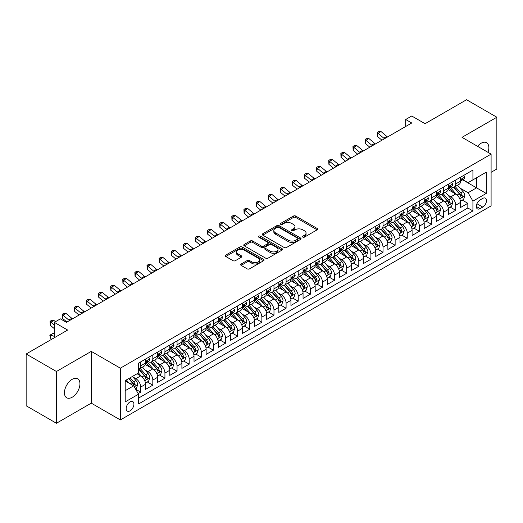 <?xml version="1.0" encoding="UTF-8"?>
<svg xmlns="http://www.w3.org/2000/svg" width="523" height="523" viewBox="0 0 523 523"><rect width="100%" height="100%" fill="white"/><g stroke="black" fill="none" stroke-linecap="round" stroke-linejoin="round"><path stroke-width="0.78" d="M302.85 237.109A1.177 0.68 0 0 0 304.517 237.109L317.147 229.813A1.68 0.974 0 0 0 317.644 229.126A1.68 0.974 0 0 0 317.147 228.44L295.743 216.077A1.68 0.974 0 0 0 293.364 216.077L280.727 223.373A1.177 0.68 0 0 0 280.387 223.857A1.177 0.68 0 0 0 280.727 224.334A1.177 0.68 0 0 0 282.394 224.334L284.028 223.393A5.38 3.105 0 0 1 291.638 223.393L293.423 224.419A5.38 3.105 0 0 1 294.998 226.622A5.38 3.105 0 0 1 293.423 228.819L291.788 229.76A1.177 0.68 0 0 0 291.442 230.244A1.177 0.68 0 0 0 291.788 230.721A1.177 0.68 0 0 0 293.455 230.721L295.09 229.78A5.38 3.105 0 0 1 302.699 229.78L304.484 230.806A5.38 3.105 0 0 1 306.06 233.003A5.38 3.105 0 0 1 304.484 235.2L302.85 236.148A1.177 0.68 0 0 0 302.503 236.625A1.177 0.68 0 0 0 302.85 237.109L302.85 236.148M72.187 397.238A10.963 6.328 120 0 0 79.352 387.576A10.963 6.328 120 0 0 77.672 378.789A10.963 6.328 120 0 0 72.187 379.332A10.963 6.328 120 0 0 65.029 388.994A10.963 6.328 120 0 0 66.709 397.781A10.963 6.328 120 0 0 72.187 397.238M487.992 152.33A10.963 6.328 120 0 0 486.58 142.707A10.963 6.328 120 0 0 481.101 143.25A10.963 6.328 120 0 0 477.545 146.303M130.044 410.843A5.485 3.164 120 0 0 133.627 406.011A5.485 3.164 120 0 0 132.783 401.618A5.485 3.164 120 0 0 130.044 401.893A5.485 3.164 120 0 0 126.461 406.724A5.485 3.164 120 0 0 127.305 411.117A5.485 3.164 120 0 0 130.044 410.843M241.155 264.004A1.68 0.974 0 0 0 240.665 264.69A1.68 0.974 0 0 0 241.155 265.377L247.163 268.848A1.68 0.974 0 0 0 249.543 268.848L263.572 260.742A1.68 0.974 0 0 0 264.069 260.055A1.68 0.974 0 0 0 263.572 259.369L242.169 247.013A1.68 0.974 0 0 0 239.789 247.013L225.753 255.113A1.68 0.974 0 0 0 225.263 255.799A1.68 0.974 0 0 0 225.753 256.486L233.01 260.676A1.68 0.974 0 0 0 235.389 260.676L241.397 257.205A1.68 0.974 0 0 0 241.888 256.518A1.68 0.974 0 0 0 241.397 255.832L237.795 253.76A4.498 2.595 0 0 1 236.481 251.923A4.498 2.595 0 0 1 239.259 249.523A4.498 2.595 0 0 1 244.163 250.086L258.251 258.218A4.498 2.595 0 0 1 259.571 260.055A4.498 2.595 0 0 1 256.793 262.454A4.498 2.595 0 0 1 251.89 261.892L249.543 260.539A1.68 0.974 0 0 0 247.163 260.539L241.155 264.004L241.155 265.377L247.163 261.938L247.163 260.539M491.097 172.315L496.85 168.994L496.85 117.23L466.562 99.743L425.062 123.696L411.738 116.001L405.678 119.499L411.738 122.997L66.434 322.358L60.38 318.86L54.32 322.358L54.32 337.747M56.438 371.493L56.438 423.257L91.27 403.148L91.27 351.384L56.438 371.493L26.15 354.006L67.644 330.052L54.32 322.358M91.27 351.384L120.349 368.172L491.097 154.128L491.097 205.892L120.349 419.936L120.349 368.172M496.85 117.23L462.018 137.34L491.097 154.128M284.146 247.49A1.68 0.974 0 0 0 286.526 247.49L300.562 239.39A1.68 0.974 0 0 0 301.052 238.704A1.68 0.974 0 0 0 300.562 238.017L279.151 225.661A1.68 0.974 0 0 0 276.772 225.661L262.742 233.761A1.68 0.974 0 0 0 262.252 234.448A1.68 0.974 0 0 0 262.742 235.134L284.146 247.49M259.107 237.364A1.177 0.68 0 0 1 260.304 237.527L260.304 236.128L282.067 248.693A1.68 0.974 0 0 1 282.557 249.379A1.68 0.974 0 0 1 282.067 250.066L268.031 258.166A1.68 0.974 0 0 1 265.658 258.166L244.248 245.81L244.248 244.437A1.68 0.974 0 0 0 243.757 245.124A1.68 0.974 0 0 0 244.248 245.81M244.248 244.437L250.256 240.972A1.68 0.974 0 0 1 252.635 240.972L261.317 245.98A1.68 0.974 0 0 0 263.69 245.98L267.678 243.679A1.68 0.974 0 0 0 268.168 242.992A1.68 0.974 0 0 0 267.678 242.306L258.637 237.089A1.177 0.68 0 0 1 258.297 236.612A1.177 0.68 0 0 1 259.022 235.984A1.177 0.68 0 0 1 260.304 236.128M56.438 423.257L26.15 405.77L26.15 354.006M138.19 393.616L140.707 392.165L135.679 389.262M132.816 376.913L135.856 378.665A6.851 3.955 60 0 1 140.707 387.059L145.551 384.261L145.551 389.367L152.821 385.17L147.309 381.986M144.93 369.918L147.976 371.67A6.851 3.955 60 0 1 152.821 380.064L157.665 377.266L157.665 382.372L164.935 378.175L159.423 374.991M157.05 362.923L160.09 364.675A6.851 3.955 60 0 1 164.935 373.069L169.785 370.271L169.785 375.377L177.055 371.18L171.537 368.002M169.164 355.928L172.204 357.68A6.851 3.955 60 0 1 177.055 366.074L181.899 363.276L181.899 368.382L189.169 364.185L183.658 361.007M181.278 348.933L184.325 350.685A6.851 3.955 60 0 1 189.169 359.079L194.013 356.281L194.013 361.386L201.283 357.189L195.772 354.012M193.399 341.937L196.439 343.689A6.851 3.955 60 0 1 201.283 352.084L206.134 349.286L206.134 354.391L213.397 350.194L207.886 347.017M205.513 334.942L208.553 336.694A6.851 3.955 60 0 1 213.397 345.088L218.248 342.29L218.248 347.396L225.518 343.199L220.006 340.022M217.627 327.947L220.667 329.699A6.851 3.955 60 0 1 225.518 338.093L230.362 335.295L230.362 340.401L237.632 336.204L232.12 333.027M229.741 320.952L232.787 322.704A6.851 3.955 60 0 1 237.632 331.098L242.476 328.3L242.476 333.406L249.746 329.209L244.234 326.032M241.861 313.957L244.901 315.709A6.851 3.955 60 0 1 249.746 324.103L254.596 321.305L254.596 326.411L261.866 322.214L256.348 319.037M253.975 306.962L257.015 308.714A6.851 3.955 60 0 1 261.866 317.108L266.71 314.31L266.71 319.416L273.98 315.225L268.469 312.041M266.089 299.967L269.136 301.719A6.851 3.955 60 0 1 273.98 310.113L278.824 307.315L278.824 312.427L286.094 308.23L280.583 305.046M278.21 292.972L281.25 294.724A6.851 3.955 60 0 1 286.094 303.118L290.938 300.32L290.938 305.432L298.208 301.235L292.697 298.051M290.324 285.976L293.364 287.728A6.851 3.955 60 0 1 298.208 296.123L303.059 293.325L303.059 298.437L310.329 294.24L304.811 291.056M302.438 278.981L305.478 280.733A6.851 3.955 60 0 1 310.329 289.127L315.173 286.329L315.173 291.442L322.443 287.245L316.931 284.061M314.552 271.986L317.598 273.738A6.851 3.955 60 0 1 322.443 282.132L327.287 279.334L327.287 284.447L334.557 280.25L329.045 277.066M326.672 264.991L329.712 266.743A6.851 3.955 60 0 1 334.557 275.137L339.407 272.339L339.407 277.452L346.677 273.254L341.159 270.071M338.786 257.996L341.826 259.754A6.851 3.955 60 0 1 346.677 268.149L351.521 265.351L351.521 270.456L358.791 266.259L353.28 263.076M350.9 251.001L353.947 252.759A6.851 3.955 60 0 1 358.791 261.154L363.635 258.355L363.635 263.461L370.905 259.264L365.394 256.08M363.021 244.006L366.061 245.764A6.851 3.955 60 0 1 370.905 254.158L375.749 251.36L375.749 256.466L383.019 252.269L377.508 249.085M375.135 237.011L378.175 238.769A6.851 3.955 60 0 1 383.019 247.163L387.87 244.365L387.87 249.471L395.14 245.274L389.622 242.09M387.249 230.015L390.289 231.774A6.851 3.955 60 0 1 395.14 240.168L399.984 237.37L399.984 242.476L407.254 238.279L401.742 235.095M399.363 223.02L402.409 224.779A6.851 3.955 60 0 1 407.254 233.173L412.098 230.375L412.098 235.481L419.368 231.284L413.856 228.1M411.483 216.025L414.523 217.784A6.851 3.955 60 0 1 419.368 226.178L424.218 223.38L424.218 228.486L431.488 224.289L425.97 221.105M423.597 209.03L426.637 210.789A6.851 3.955 60 0 1 431.488 219.183L436.332 216.385L436.332 221.491L443.602 217.293L438.091 214.11M435.711 202.035L438.758 203.793A6.851 3.955 60 0 1 443.602 212.188L448.446 209.39L448.446 214.495L455.716 210.298L455.716 205.193A6.851 3.955 -120 0 0 450.872 196.798L447.825 195.04M450.205 207.115L455.716 210.298M145.551 384.261A6.851 3.955 -120 0 0 140.707 375.867L137.072 373.768M157.665 377.266A6.851 3.955 -120 0 0 152.821 368.872L145.329 364.551M169.785 370.271A6.851 3.955 -120 0 0 164.935 361.877L157.443 357.555M181.899 363.276A6.851 3.955 -120 0 0 177.055 354.882L169.563 350.56M194.013 356.281A6.851 3.955 -120 0 0 189.169 347.887L181.677 343.565M206.134 349.286A6.851 3.955 -120 0 0 201.283 340.891L193.791 336.57M218.248 342.29A6.851 3.955 -120 0 0 213.397 333.896L205.905 329.575M230.362 335.295A6.851 3.955 -120 0 0 225.518 326.901L218.026 322.58M242.476 328.3A6.851 3.955 -120 0 0 237.632 319.906L230.14 315.585M254.596 321.305A6.851 3.955 -120 0 0 249.746 312.911L242.254 308.59M266.71 314.31A6.851 3.955 -120 0 0 261.866 305.916L254.368 301.594M278.824 307.315A6.851 3.955 -120 0 0 273.98 298.921L266.488 294.599M290.938 300.32A6.851 3.955 -120 0 0 286.094 291.926L278.602 287.604M303.059 293.325A6.851 3.955 -120 0 0 298.208 284.93L290.716 280.609M315.173 286.329A6.851 3.955 -120 0 0 310.329 277.935L302.837 273.614M327.287 279.334A6.851 3.955 -120 0 0 322.443 270.94L314.951 266.619M339.407 272.339A6.851 3.955 -120 0 0 334.557 263.952L327.065 259.624M351.521 265.351A6.851 3.955 -120 0 0 346.677 256.956L339.179 252.629M363.635 258.355A6.851 3.955 -120 0 0 358.791 249.961L351.299 245.633M375.749 251.36A6.851 3.955 -120 0 0 370.905 242.966L363.413 238.638M387.87 244.365A6.851 3.955 -120 0 0 383.019 235.971L375.527 231.643M399.984 237.37A6.851 3.955 -120 0 0 395.14 228.976L387.648 224.648M412.098 230.375A6.851 3.955 -120 0 0 407.254 221.981L399.762 217.653M424.218 223.38A6.851 3.955 -120 0 0 419.368 214.986L411.876 210.658M436.332 216.385A6.851 3.955 -120 0 0 431.488 207.991L423.99 203.663M448.446 209.39A6.851 3.955 -120 0 0 443.602 200.995L436.11 196.668M482.736 198.407L480.068 199.943A5.308 3.066 120 0 0 476.597 204.624A5.308 3.066 120 0 0 477.414 208.88A5.308 3.066 120 0 0 480.068 208.618L482.736 207.082A5.308 3.066 120 0 0 486.207 202.401A5.308 3.066 120 0 0 485.39 198.145A5.308 3.066 120 0 0 482.736 198.407M125.2 390.701L133.679 385.804L138.523 394.198L138.523 403.991L472.923 210.926L472.923 201.133L468.072 192.739L459.946 188.045M138.523 394.198L125.2 401.893L125.2 380.626L138.523 372.932L138.523 363.139L472.923 170.073L472.923 179.866L486.246 172.172L486.246 193.438L472.923 201.133M147.911 361.563L147.976 361.596A6.851 3.955 60 0 0 151.402 361.936L156.246 359.138A6.851 3.955 -120 0 0 157.665 356L157.665 352.084M160.025 354.568L160.09 354.601A6.851 3.955 60 0 0 163.516 354.94L168.367 352.142A6.851 3.955 -120 0 0 169.785 349.004L169.785 345.088M172.145 347.573L172.204 347.605A6.851 3.955 60 0 0 175.63 347.945L180.481 345.147A6.851 3.955 -120 0 0 181.899 342.009L181.899 338.093M184.259 340.578L184.325 340.61A6.851 3.955 60 0 0 187.75 340.95L192.595 338.152A6.851 3.955 -120 0 0 194.013 335.014L194.013 331.098M196.373 333.582L196.439 333.622A6.851 3.955 60 0 0 199.864 333.955L204.709 331.157A6.851 3.955 -120 0 0 206.134 328.026L206.134 324.103M208.487 326.587L208.553 326.627A6.851 3.955 60 0 0 211.978 326.96L216.829 324.162A6.851 3.955 -120 0 0 218.248 321.03L218.248 317.108M220.608 319.592L220.667 319.631A6.851 3.955 60 0 0 224.099 319.965L228.943 317.167A6.851 3.955 -120 0 0 230.362 314.035L230.362 310.113M232.722 312.597L232.787 312.636A6.851 3.955 60 0 0 236.213 312.97L241.057 310.172A6.851 3.955 -120 0 0 242.476 307.04L242.476 303.118M244.836 305.602L244.901 305.641A6.851 3.955 60 0 0 248.327 305.981L253.178 303.183A6.851 3.955 -120 0 0 254.596 300.045L254.596 296.123M256.956 298.607L257.015 298.646A6.851 3.955 60 0 0 260.441 298.986L265.292 296.188A6.851 3.955 -120 0 0 266.71 293.05L266.71 289.127M269.07 291.612L269.136 291.651A6.851 3.955 60 0 0 272.561 291.991L277.406 289.193A6.851 3.955 -120 0 0 278.824 286.055L278.824 282.132M281.184 284.617L281.25 284.656A6.851 3.955 60 0 0 284.675 284.996L289.52 282.198A6.851 3.955 -120 0 0 290.938 279.06L290.938 275.137M293.298 277.621L293.364 277.661A6.851 3.955 60 0 0 296.789 278.001L301.64 275.203A6.851 3.955 -120 0 0 303.059 272.065L303.059 268.142M305.419 270.626L305.478 270.666A6.851 3.955 60 0 0 308.91 271.006L313.754 268.207A6.851 3.955 -120 0 0 315.173 265.069L315.173 261.147M317.533 263.631L317.598 263.67A6.851 3.955 60 0 0 321.024 264.01L325.868 261.212A6.851 3.955 -120 0 0 327.287 258.074L327.287 254.152M329.647 256.636L329.712 256.675A6.851 3.955 60 0 0 333.138 257.015L337.982 254.217A6.851 3.955 -120 0 0 339.407 251.079L339.407 247.157M341.767 249.641L341.826 249.68A6.851 3.955 60 0 0 345.252 250.02L350.103 247.222A6.851 3.955 -120 0 0 351.521 244.084L351.521 240.168M353.881 242.646L353.947 242.685A6.851 3.955 60 0 0 357.372 243.025L362.217 240.227A6.851 3.955 -120 0 0 363.635 237.089L363.635 233.173M365.995 235.651L366.061 235.69A6.851 3.955 60 0 0 369.486 236.03L374.331 233.232A6.851 3.955 -120 0 0 375.749 230.094L375.749 226.178M378.109 228.656L378.175 228.695A6.851 3.955 60 0 0 381.6 229.035L386.451 226.237A6.851 3.955 -120 0 0 387.87 223.099L387.87 219.183M390.23 221.66L390.289 221.7A6.851 3.955 60 0 0 393.721 222.04L398.565 219.242A6.851 3.955 -120 0 0 399.984 216.104L399.984 212.188M402.344 214.665L402.409 214.705A6.851 3.955 60 0 0 405.835 215.045L410.679 212.246A6.851 3.955 -120 0 0 412.098 209.108L412.098 205.193M414.458 207.67L414.523 207.709A6.851 3.955 60 0 0 417.949 208.049L422.793 205.251A6.851 3.955 -120 0 0 424.218 202.113L424.218 198.197M426.578 200.675L426.637 200.714A6.851 3.955 60 0 0 430.063 201.054L434.914 198.256A6.851 3.955 -120 0 0 436.332 195.118L436.332 191.202M438.692 193.68L438.758 193.719A6.851 3.955 60 0 0 442.183 194.059L447.028 191.261A6.851 3.955 -120 0 0 448.446 188.123L448.446 184.207M138.523 398.114L467.83 207.991L467.83 203.303L460.56 207.5L460.56 202.394A6.851 3.955 -120 0 0 455.716 194L448.224 189.672M450.806 186.685L450.872 186.724A6.851 3.955 -120 0 0 454.297 187.064A6.851 3.955 -120 0 0 455.716 183.926L455.716 180.01M454.297 187.064L459.142 184.266A6.851 3.955 -120 0 0 460.56 181.128L460.56 177.212M140.707 361.877L140.707 365.793A6.851 3.955 60 0 1 139.288 368.931A6.851 3.955 60 0 1 138.523 369.212M139.288 368.931L144.132 366.133A6.851 3.955 -120 0 0 145.551 362.995L145.551 359.079M152.821 354.882L152.821 358.798A6.851 3.955 60 0 1 151.402 361.936M164.935 347.887L164.935 351.802A6.851 3.955 60 0 1 163.516 354.94M177.055 340.891L177.055 344.807A6.851 3.955 60 0 1 175.63 347.945M189.169 333.896L189.169 337.812A6.851 3.955 60 0 1 187.75 340.95M201.283 326.901L201.283 330.824A6.851 3.955 60 0 1 199.864 333.955M213.397 319.906L213.397 323.829A6.851 3.955 60 0 1 211.978 326.96M225.518 312.911L225.518 316.833A6.851 3.955 60 0 1 224.099 319.965M237.632 305.916L237.632 309.838A6.851 3.955 60 0 1 236.213 312.97M249.746 298.921L249.746 302.843A6.851 3.955 60 0 1 248.327 305.981M261.866 291.926L261.866 295.848A6.851 3.955 60 0 1 260.441 298.986M273.98 284.93L273.98 288.853A6.851 3.955 60 0 1 272.561 291.991M286.094 277.935L286.094 281.858A6.851 3.955 60 0 1 284.675 284.996M298.208 270.94L298.208 274.863A6.851 3.955 60 0 1 296.789 278.001M310.329 263.945L310.329 267.868A6.851 3.955 60 0 1 308.91 271.006M322.443 256.95L322.443 260.872A6.851 3.955 60 0 1 321.024 264.01M334.557 249.955L334.557 253.877A6.851 3.955 60 0 1 333.138 257.015M346.677 242.966L346.677 246.882A6.851 3.955 60 0 1 345.252 250.02M358.791 235.971L358.791 239.887A6.851 3.955 60 0 1 357.372 243.025M370.905 228.976L370.905 232.892A6.851 3.955 60 0 1 369.486 236.03M383.019 221.981L383.019 225.897A6.851 3.955 60 0 1 381.6 229.035M395.14 214.986L395.14 218.902A6.851 3.955 60 0 1 393.721 222.04M407.254 207.991L407.254 211.907A6.851 3.955 60 0 1 405.835 215.045M419.368 200.995L419.368 204.911A6.851 3.955 60 0 1 417.949 208.049M431.488 194L431.488 197.916A6.851 3.955 60 0 1 430.063 201.054M443.602 187.005L443.602 190.921A6.851 3.955 60 0 1 442.183 194.059M443.602 212.188L443.602 217.293M431.488 219.183L431.488 224.289M419.368 226.178L419.368 231.284M407.254 233.173L407.254 238.279M395.14 240.168L395.14 245.274M383.019 247.163L383.019 252.269M370.905 254.158L370.905 259.264M358.791 261.154L358.791 266.259M346.677 268.149L346.677 273.254M334.557 275.137L334.557 280.25M322.443 282.132L322.443 287.245M310.329 289.127L310.329 294.24M298.208 296.123L298.208 301.235M286.094 303.118L286.094 308.23M273.98 310.113L273.98 315.225M261.866 317.108L261.866 322.214M249.746 324.103L249.746 329.209M237.632 331.098L237.632 336.204M225.518 338.093L225.518 343.199M213.397 345.088L213.397 350.194M201.283 352.084L201.283 357.189M189.169 359.079L189.169 364.185M177.055 366.074L177.055 371.18M164.935 373.069L164.935 378.175M152.821 380.064L152.821 385.17M140.707 387.059L140.707 392.165M133.679 385.804L125.2 380.907M468.072 192.739L476.558 187.842L476.558 177.768L486.246 172.172M462.678 179.834L486.246 193.438M462.92 179.69L468.072 182.664L472.923 179.866M91.27 403.148L120.349 419.936M405.678 119.499L405.678 126.494M462.319 200.119L467.83 203.303M467.83 207.991L472.923 210.926M303.32 237.272L304.484 236.599A5.38 3.105 0 0 0 306.06 234.402L306.06 233.003M294.998 226.622L294.998 228.021A5.38 3.105 0 0 1 293.423 230.218L292.259 230.885M317.147 228.44L317.147 229.813L295.743 217.476A1.68 0.974 0 0 0 293.364 217.476L281.197 224.504M300.535 239.403L279.151 227.06A1.68 0.974 0 0 0 276.772 227.06L262.762 235.147M297.587 239.188A1.177 0.68 0 0 0 297.933 238.704A1.177 0.68 0 0 0 297.587 238.22L278.798 227.374A1.177 0.68 0 0 0 277.131 227.374L275.405 228.368A5.38 3.105 0 0 0 273.83 230.565A5.38 3.105 0 0 0 275.405 232.768L288.251 240.181A5.38 3.105 0 0 0 295.861 240.181L297.587 239.188L297.587 240.587A1.177 0.68 0 0 0 297.933 240.103L297.933 238.704M273.83 230.565L273.83 231.964A5.38 3.105 0 0 0 275.405 234.167L275.405 232.768M297.587 240.587L295.861 241.58A5.38 3.105 0 0 1 288.251 241.58L275.405 234.167M244.274 245.823L250.256 242.371L250.256 240.972M268.168 242.992L268.168 244.391A1.68 0.974 0 0 1 267.678 245.078L263.69 247.379A1.68 0.974 0 0 1 261.317 247.379L252.635 242.371A1.68 0.974 0 0 0 250.256 242.371M260.304 237.527L282.047 250.079M270.326 251.184A4.498 2.595 0 0 0 275.229 251.746A4.498 2.595 0 0 0 278.001 249.347A4.498 2.595 0 0 0 276.687 247.51L271.718 244.64A1.68 0.974 0 0 0 269.345 244.64L265.357 246.941A1.68 0.974 0 0 0 264.867 247.627A1.68 0.974 0 0 0 265.357 248.314L270.326 251.184L270.326 252.583A4.498 2.595 0 0 0 275.229 253.145A4.498 2.595 0 0 0 278.001 250.746L278.001 249.347M264.867 247.627L264.867 249.026A1.68 0.974 0 0 0 265.357 249.713L265.357 248.314M270.326 252.583L265.357 249.713M259.571 260.055L259.571 261.454A4.498 2.595 0 0 1 256.793 263.854A4.498 2.595 0 0 1 251.89 263.291L249.543 261.938A1.68 0.974 0 0 0 247.163 261.938M236.481 251.923L236.481 253.322A4.498 2.595 0 0 0 237.795 255.159L237.795 253.76M241.371 257.218L237.795 255.159M263.572 259.369L263.572 260.742L242.169 248.412A1.68 0.974 0 0 0 239.789 248.412L225.779 256.499M460.462 201.192L463.594 199.387L464.803 195.89A4.544 2.622 -120 0 0 463.038 191.621L457.501 185.214M456.389 194.438L450.061 187.116M452.787 192.307L449.12 188.058A10.878 6.283 -120 0 0 448.78 187.679M453.683 187.306L459.279 193.791A4.544 2.622 60 0 1 460.9 196.923C461.58 197.831 462.064 197.55 462.352 196.079A4.544 2.622 -120 0 0 460.73 192.954L455.2 186.541M454.01 187.201L460.024 194.17A2.314 1.334 60 0 1 460.606 195.072L462.352 196.079M460.9 196.923L461.227 197.459M463.777 175.355L464.803 177.14A4.544 2.622 60 0 1 463.862 179.147L461.561 180.481A4.544 2.622 -120 0 0 462.352 179.435L462.254 179.029M460.717 180.69L460.73 180.69A4.544 2.622 -120 0 0 461.561 180.481M461.763 179.095L462.352 179.435C462.064 178.748 461.58 179.029 460.9 180.272A4.544 2.622 60 0 1 460.56 180.919M384.51 138.719A8.564 4.949 60 0 1 383.797 138.17L378.024 133.319L377.351 136.34L381.94 140.197M387.536 136.967A8.564 4.949 60 0 1 386.824 136.425L381.051 131.567L378.024 133.319L377.194 132.411L378.404 131.711L381.051 131.567M377.351 136.34L377.194 132.411M448.348 208.187L451.473 206.382L452.689 202.885A4.544 2.622 -120 0 0 450.918 198.616L445.38 192.209M444.275 201.433L437.947 194.111M440.673 199.302L436.999 195.053A10.878 6.283 -120 0 0 436.666 194.674M441.562 194.301L447.165 200.786A4.544 2.622 60 0 1 448.78 203.918C449.466 204.826 449.95 204.545 450.238 203.074A4.544 2.622 -120 0 0 448.616 199.949L443.079 193.536M441.896 194.196L447.91 201.165A2.314 1.334 60 0 1 448.492 202.068L450.238 203.074M448.78 203.918L449.113 204.454M436.228 215.182L439.359 213.377L440.569 209.873A4.544 2.622 -120 0 0 438.804 205.611L433.266 199.204M432.161 208.429L425.833 201.107M428.559 206.297L424.885 202.048A10.878 6.283 -120 0 0 424.552 201.669M429.448 201.296L435.044 207.781A4.544 2.622 60 0 1 436.666 210.913C437.346 211.822 437.836 211.54 438.117 210.069A4.544 2.622 -120 0 0 436.502 206.945L430.965 200.531M429.775 201.192L435.796 208.161A2.314 1.334 60 0 1 436.378 209.063L438.117 210.069M436.666 210.913L436.999 211.449M424.114 222.177L427.245 220.373L428.455 216.868A4.544 2.622 -120 0 0 426.69 212.606L421.152 206.199M420.041 215.424L413.713 208.102M416.445 213.292L412.771 209.043A10.878 6.283 -120 0 0 412.431 208.664M417.334 208.291L422.93 214.776A4.544 2.622 60 0 1 424.552 217.901C425.232 218.817 425.715 218.536 426.003 217.065A4.544 2.622 -120 0 0 424.388 213.94L418.851 207.526M417.661 208.187L423.676 215.156A2.314 1.334 60 0 1 424.264 216.058L426.003 217.065M424.552 217.901L424.879 218.444M412 229.172L415.131 227.368L416.341 223.864A4.544 2.622 -120 0 0 414.569 219.601L409.038 213.194M407.927 222.419L401.599 215.097M404.325 220.288L400.657 216.038A10.878 6.283 -120 0 0 400.317 215.659M405.214 215.286L410.817 221.772A4.544 2.622 60 0 1 412.438 224.897C413.118 225.812 413.601 225.531 413.889 224.06A4.544 2.622 -120 0 0 412.268 220.935L406.737 214.522M405.547 215.182L411.562 222.151A2.314 1.334 60 0 1 412.144 223.053L413.889 224.06M412.438 224.897L412.765 225.439M451.656 182.35L452.689 184.135A4.544 2.622 60 0 1 451.748 186.142L449.447 187.476A4.544 2.622 -120 0 0 450.238 186.43L450.14 186.025M448.597 187.685L448.616 187.685A4.544 2.622 -120 0 0 449.447 187.476M449.649 186.09L450.238 186.43C449.95 185.743 449.466 186.025 448.78 187.267A4.544 2.622 60 0 1 448.446 187.914M372.396 145.714A8.564 4.949 60 0 1 371.683 145.165L365.904 140.314L365.231 143.335L369.826 147.192M375.422 143.962A8.564 4.949 60 0 1 374.71 143.42L368.937 138.562L365.904 140.314L365.074 139.406L366.29 138.706L368.937 138.562M365.231 143.335L365.074 139.406M439.542 189.346L440.569 191.13A4.544 2.622 60 0 1 439.634 193.137L437.333 194.471A4.544 2.622 -120 0 0 438.117 193.425L438.026 193.02M436.483 194.68L436.502 194.68A4.544 2.622 -120 0 0 437.333 194.471M437.535 193.085L438.117 193.425C437.836 192.739 437.352 193.02 436.666 194.262A4.544 2.622 60 0 1 436.332 194.909M360.275 152.709A8.564 4.949 60 0 1 359.563 152.16L353.79 147.309L353.117 150.33L357.712 154.187M363.308 150.957A8.564 4.949 60 0 1 362.596 150.408L356.817 145.557L353.79 147.309L352.96 146.401L354.176 145.701L356.817 145.557M353.117 150.33L352.96 146.401M427.428 196.341L428.455 198.125A4.544 2.622 60 0 1 427.513 200.132L425.212 201.46A4.544 2.622 -120 0 0 426.003 200.42L425.912 200.015M424.369 201.675L424.388 201.675A4.544 2.622 -120 0 0 425.212 201.46M425.421 200.08L426.003 200.42C425.722 199.734 425.232 200.015 424.552 201.257A4.544 2.622 60 0 1 424.218 201.904M348.161 159.705A8.564 4.949 60 0 1 347.449 159.155L341.676 154.305L341.003 157.325L345.592 161.182M351.188 157.953A8.564 4.949 60 0 1 350.475 157.403L344.703 152.553L341.676 154.305L340.846 153.396L342.055 152.696L344.703 152.553M341.003 157.325L340.846 153.396M415.308 203.336L416.341 205.121A4.544 2.622 60 0 1 415.399 207.128L413.098 208.455A4.544 2.622 -120 0 0 413.889 207.409L413.791 207.01M412.248 208.67L412.268 208.67A4.544 2.622 -120 0 0 413.098 208.455M413.301 207.075L413.889 207.409C413.601 206.729 413.118 207.01 412.438 208.252A4.544 2.622 60 0 1 412.098 208.899M336.047 166.7A8.564 4.949 60 0 1 335.335 166.151L329.555 161.3L328.882 164.32L333.478 168.177M339.074 164.948A8.564 4.949 60 0 1 338.361 164.399L332.589 159.548L329.555 161.3L328.732 160.391L329.941 159.692L332.589 159.548M328.882 164.32L328.732 160.391M399.879 236.167L403.011 234.356L404.227 230.859A4.544 2.622 -120 0 0 402.455 226.596L396.918 220.19M395.813 229.414L389.485 222.092M392.211 227.283L388.537 223.033A10.878 6.283 -120 0 0 388.203 222.654M393.1 222.282L398.703 228.767A4.544 2.622 60 0 1 400.317 231.892C401.004 232.807 401.487 232.526 401.775 231.055A4.544 2.622 -120 0 0 400.154 227.93L394.617 221.517M393.427 222.177L399.448 229.146A2.314 1.334 60 0 1 400.03 230.048L401.775 231.055M400.317 231.892L400.651 232.434M403.194 210.331L404.227 212.116A4.544 2.622 60 0 1 403.285 214.123L400.984 215.45A4.544 2.622 -120 0 0 401.775 214.404L401.677 214.005M400.134 215.666L400.154 215.666A4.544 2.622 -120 0 0 400.984 215.45M401.187 214.07L401.775 214.404C401.487 213.724 401.004 214.005 400.317 215.247A4.544 2.622 60 0 1 399.984 215.894M323.927 173.695A8.564 4.949 60 0 1 323.214 173.146L317.441 168.295L316.768 171.315L321.364 175.172M326.96 171.943A8.564 4.949 60 0 1 326.247 171.394L320.468 166.543L317.441 168.295L316.611 167.386L317.827 166.687L320.468 166.543M316.768 171.315L316.611 167.386M387.765 243.162L390.897 241.351L392.106 237.854A4.544 2.622 -120 0 0 390.341 233.591L384.804 227.185M383.692 236.409L377.371 229.087M380.097 234.278L376.423 230.028A10.878 6.283 -120 0 0 376.083 229.649M380.986 229.277L386.582 235.762A4.544 2.622 60 0 1 388.203 238.887C388.883 239.802 389.367 239.521 389.655 238.05A4.544 2.622 -120 0 0 388.04 234.925L382.503 228.512M381.313 229.172L387.334 236.141A2.314 1.334 60 0 1 387.916 237.043L389.655 238.05M388.203 238.887L388.53 239.429M391.08 217.326L392.106 219.111A4.544 2.622 60 0 1 391.171 221.118L388.864 222.445A4.544 2.622 -120 0 0 389.655 221.399L389.563 221M388.02 222.661L388.04 222.661A4.544 2.622 -120 0 0 388.864 222.445M389.073 221.066L389.655 221.399C389.374 220.719 388.89 221 388.203 222.242A4.544 2.622 60 0 1 387.87 222.89M311.813 180.69A8.564 4.949 60 0 1 311.1 180.141L305.327 175.29L304.654 178.31L309.25 182.167M314.839 178.938A8.564 4.949 60 0 1 314.127 178.389L308.354 173.538L305.327 175.29L304.497 174.375L305.707 173.675L308.354 173.538M304.654 178.31L304.497 174.375M375.651 250.157L378.783 248.347L379.992 244.849A4.544 2.622 -120 0 0 378.227 240.587L372.69 234.18M371.578 243.404L365.25 236.082M367.976 241.273L364.309 237.024A10.878 6.283 -120 0 0 363.969 236.644M368.872 236.272L374.468 242.757A4.544 2.622 60 0 1 376.089 245.882C376.769 246.797 377.253 246.516 377.541 245.045A4.544 2.622 -120 0 0 375.919 241.92L370.389 235.507M369.199 236.167L375.213 243.136A2.314 1.334 60 0 1 375.795 244.038L377.541 245.045M376.089 245.882L376.416 246.425M378.966 224.321L379.992 226.106A4.544 2.622 60 0 1 379.051 228.113L376.75 229.44A4.544 2.622 -120 0 0 377.541 228.394L377.443 227.995M375.906 229.656L375.919 229.656A4.544 2.622 -120 0 0 376.75 229.44M376.952 228.061L377.541 228.394C377.253 227.714 376.769 227.995 376.089 229.237A4.544 2.622 60 0 1 375.749 229.885M299.699 187.685A8.564 4.949 60 0 1 298.986 187.136L293.213 182.285L292.54 185.305L297.129 189.163M302.725 185.933A8.564 4.949 60 0 1 302.013 185.384L296.24 180.533L293.213 182.285L292.383 181.37L293.593 180.67L296.24 180.533M292.54 185.305L292.383 181.37M363.537 257.153L366.662 255.342L367.878 251.844A4.544 2.622 -120 0 0 366.107 247.582L360.576 241.175M359.464 250.399L353.136 243.077M355.862 248.268L352.188 244.019A10.878 6.283 -120 0 0 351.855 243.64M356.751 243.267L362.354 249.752A4.544 2.622 60 0 1 363.969 252.877C364.655 253.792 365.139 253.511 365.427 252.04A4.544 2.622 -120 0 0 363.805 248.915L358.268 242.502M357.085 243.162L363.099 250.131A2.314 1.334 60 0 1 363.681 251.033L365.427 252.04M363.969 252.877L364.302 253.42M366.845 231.316L367.878 233.101A4.544 2.622 60 0 1 366.937 235.108L364.636 236.435A4.544 2.622 -120 0 0 365.427 235.389L365.329 234.99M363.786 236.651L363.805 236.651A4.544 2.622 -120 0 0 364.636 236.435M364.838 235.056L365.427 235.389C365.139 234.709 364.655 234.99 363.969 236.233A4.544 2.622 60 0 1 363.635 236.88M287.585 194.68A8.564 4.949 60 0 1 286.872 194.131L281.093 189.274L280.42 192.301L285.015 196.158M290.611 192.928A8.564 4.949 60 0 1 289.899 192.379L284.126 187.528L281.093 189.274L280.269 188.365L281.479 187.665L284.126 187.528M280.42 192.301L280.269 188.365M351.417 264.148L354.548 262.337L355.758 258.839A4.544 2.622 -120 0 0 353.993 254.577L348.455 248.17M347.35 257.394L341.022 250.072M343.748 255.263L340.074 251.014A10.878 6.283 -120 0 0 339.741 250.635M344.637 250.262L350.233 256.747A4.544 2.622 60 0 1 351.855 259.872C352.535 260.787 353.025 260.506 353.306 259.035A4.544 2.622 -120 0 0 351.691 255.91L346.154 249.497M344.964 250.157L350.985 257.126A2.314 1.334 60 0 1 351.567 258.029L353.306 259.035M351.855 259.872L352.188 260.415M339.303 271.143L342.434 269.332L343.644 265.834A4.544 2.622 -120 0 0 341.879 261.572L336.341 255.165M335.23 264.39L328.908 257.068M331.634 262.258L327.96 258.009A10.878 6.283 -120 0 0 327.62 257.63M332.523 257.257L338.12 263.742A4.544 2.622 60 0 1 339.741 266.867C340.421 267.783 340.904 267.501 341.192 266.03A4.544 2.622 -120 0 0 339.577 262.906L334.04 256.492M332.85 257.153L338.865 264.122A2.314 1.334 60 0 1 339.453 265.024L341.192 266.03M339.741 266.867L340.068 267.41M327.189 278.138L330.32 276.327L331.53 272.829A4.544 2.622 -120 0 0 329.758 268.567L324.227 262.16M323.116 271.385L316.788 264.063M319.514 269.253L315.846 265.004A10.878 6.283 -120 0 0 315.506 264.625M320.403 264.252L326.006 270.737A4.544 2.622 60 0 1 327.627 273.862C328.307 274.778 328.79 274.497 329.078 273.026A4.544 2.622 -120 0 0 327.457 269.901L321.926 263.487M320.736 264.148L326.751 271.117A2.314 1.334 60 0 1 327.333 272.019L329.078 273.026M327.627 273.862L327.954 274.405M315.068 285.133L318.2 283.322L319.416 279.825A4.544 2.622 -120 0 0 317.644 275.562L312.107 269.155M311.002 278.38L304.674 271.058M307.4 276.249L303.726 271.999A10.878 6.283 -120 0 0 303.392 271.62M308.289 271.247L313.892 277.733A4.544 2.622 60 0 1 315.506 280.858C316.193 281.773 316.677 281.492 316.964 280.021A4.544 2.622 -120 0 0 315.343 276.889L309.806 270.483M308.622 271.143L314.637 278.112A2.314 1.334 60 0 1 315.219 279.014L316.964 280.021M315.506 280.858L315.84 281.4M302.954 292.128L306.086 290.317L307.295 286.82A4.544 2.622 -120 0 0 305.53 282.557L299.993 276.151M298.881 285.375L292.56 278.053M295.286 283.244L291.612 278.994A10.878 6.283 -120 0 0 291.272 278.615M296.175 278.243L301.771 284.728A4.544 2.622 60 0 1 303.392 287.853C304.072 288.768 304.556 288.487 304.844 287.016A4.544 2.622 -120 0 0 303.229 283.884L297.692 277.478M296.502 278.138L302.523 285.107A2.314 1.334 60 0 1 303.105 286.009L304.844 287.016M303.392 287.853L303.726 288.395M290.84 299.123L293.972 297.312L295.181 293.815A4.544 2.622 -120 0 0 293.416 289.552L287.879 283.146M286.767 292.37L280.439 285.048M283.165 290.239L279.498 285.989A10.878 6.283 -120 0 0 279.158 285.61M284.061 285.238L289.657 291.723A4.544 2.622 60 0 1 291.278 294.848C291.958 295.763 292.442 295.482 292.73 294.011A4.544 2.622 -120 0 0 291.108 290.88L285.578 284.473M284.388 285.133L290.402 292.102A2.314 1.334 60 0 1 290.984 293.004L292.73 294.011M291.278 294.848L291.605 295.39M278.726 306.118L281.858 304.308L283.067 300.81A4.544 2.622 -120 0 0 281.296 296.548L275.765 290.141M274.653 299.365L268.325 292.043M271.051 297.234L267.377 292.985A10.878 6.283 -120 0 0 267.044 292.605M271.94 292.233L277.543 298.718A4.544 2.622 60 0 1 279.158 301.843C279.844 302.758 280.328 302.477 280.616 301.006A4.544 2.622 -120 0 0 278.994 297.875L273.457 291.468M272.274 292.128L278.288 299.097A2.314 1.334 60 0 1 278.87 299.999L280.616 301.006M279.158 301.843L279.491 302.386M266.606 313.114L269.737 311.303L270.947 307.805A4.544 2.622 -120 0 0 269.182 303.543L263.644 297.136M262.539 306.36L256.211 299.038M258.937 304.229L255.263 299.98A10.878 6.283 -120 0 0 254.93 299.601M259.826 299.228L265.423 305.713A4.544 2.622 60 0 1 267.044 308.838C267.73 309.753 268.214 309.472 268.502 308.001A4.544 2.622 -120 0 0 266.88 304.87L261.343 298.463M260.153 299.123L266.174 306.092A2.314 1.334 60 0 1 266.756 306.994L268.502 308.001M267.044 308.838L267.377 309.381M254.492 320.109L257.623 318.298L258.833 314.8A4.544 2.622 -120 0 0 257.068 310.538L251.53 304.131M250.419 313.355L244.097 306.033M246.823 311.224L243.149 306.975A10.878 6.283 -120 0 0 242.809 306.596M247.712 306.223L253.309 312.708A4.544 2.622 60 0 1 254.93 315.833C255.61 316.748 256.093 316.467 256.381 314.996A4.544 2.622 -120 0 0 254.766 311.865L249.229 305.458M248.039 306.118L254.054 313.081A2.314 1.334 60 0 1 254.642 313.99L256.381 314.996M254.93 315.833L255.257 316.376M242.378 327.104L245.509 325.293L246.719 321.795A4.544 2.622 -120 0 0 244.947 317.533L239.416 311.126M238.305 320.351L231.977 313.029M234.703 318.219L231.035 313.97A10.878 6.283 -120 0 0 230.695 313.591M235.592 313.218L241.195 319.703A4.544 2.622 60 0 1 242.816 322.828C243.496 323.744 243.98 323.462 244.267 321.991A4.544 2.622 -120 0 0 242.646 318.86L237.115 312.453M235.925 313.114L241.94 320.076A2.314 1.334 60 0 1 242.522 320.985L244.267 321.991M242.816 322.828L243.143 323.371M230.257 334.099L233.389 332.288L234.605 328.79A4.544 2.622 -120 0 0 232.833 324.528L227.296 318.121M226.191 327.346L219.863 320.024M222.589 325.214L218.915 320.965A10.878 6.283 -120 0 0 218.581 320.586M223.478 320.213L229.081 326.698A4.544 2.622 60 0 1 230.695 329.823C231.382 330.739 231.866 330.458 232.153 328.987A4.544 2.622 -120 0 0 230.532 325.855L224.995 319.448M223.811 320.109L229.826 327.071A2.314 1.334 60 0 1 230.408 327.98L232.153 328.987M230.695 329.823L231.029 330.366M218.143 341.094L221.275 339.283L222.484 335.786A4.544 2.622 -120 0 0 220.719 331.523L215.182 325.116M214.07 334.341L207.749 327.019M210.475 332.21L206.801 327.96A10.878 6.283 -120 0 0 206.461 327.581M211.364 327.208L216.96 333.694A4.544 2.622 60 0 1 218.581 336.819C219.261 337.734 219.752 337.453 220.033 335.982A4.544 2.622 -120 0 0 218.418 332.85L212.881 326.444M211.691 327.104L217.712 334.066A2.314 1.334 60 0 1 218.294 334.975L220.033 335.982M218.581 336.819L218.915 337.361M354.731 238.311L355.758 240.096A4.544 2.622 60 0 1 354.823 242.103L352.522 243.43A4.544 2.622 -120 0 0 353.306 242.384L353.215 241.986M351.672 243.646L351.691 243.646A4.544 2.622 -120 0 0 352.522 243.43M352.724 242.051L353.306 242.384C353.025 241.704 352.541 241.986 351.855 243.228A4.544 2.622 60 0 1 351.521 243.875M275.464 201.675A8.564 4.949 60 0 1 274.752 201.126L268.979 196.269L268.306 199.296L272.901 203.153M278.498 199.923A8.564 4.949 60 0 1 277.785 199.374L272.006 194.523L268.979 196.269L268.149 195.36L269.365 194.661L272.006 194.523M268.306 199.296L268.149 195.36M342.617 245.307L343.644 247.091A4.544 2.622 60 0 1 342.702 249.098L340.401 250.425A4.544 2.622 -120 0 0 341.192 249.379L341.101 248.981M339.558 250.641L339.577 250.641A4.544 2.622 -120 0 0 340.401 250.425M340.61 249.046L341.192 249.379C340.911 248.7 340.421 248.981 339.741 250.223A4.544 2.622 60 0 1 339.407 250.87M263.35 208.67A8.564 4.949 60 0 1 262.638 208.121L256.865 203.264L256.192 206.291L260.787 210.148M266.377 206.918A8.564 4.949 60 0 1 265.664 206.369L259.892 201.518L256.865 203.264L256.035 202.355L257.244 201.656L259.892 201.518M256.192 206.291L256.035 202.355M330.497 252.302L331.53 254.086A4.544 2.622 60 0 1 330.588 256.093L328.287 257.421A4.544 2.622 -120 0 0 329.078 256.375L328.98 255.976M327.444 257.636L327.457 257.636A4.544 2.622 -120 0 0 328.287 257.421M328.49 256.041L329.078 256.375C328.79 255.695 328.307 255.976 327.627 257.218A4.544 2.622 60 0 1 327.287 257.865M251.236 215.666A8.564 4.949 60 0 1 250.524 215.116L244.744 210.259L244.078 213.286L248.667 217.143M254.263 213.914A8.564 4.949 60 0 1 253.55 213.364L247.778 208.514L244.744 210.259L243.921 209.35L245.13 208.651L247.778 208.514M244.078 213.286L243.921 209.35M318.383 259.297L319.416 261.082A4.544 2.622 60 0 1 318.474 263.089L316.173 264.416A4.544 2.622 -120 0 0 316.964 263.37L316.866 262.971M315.323 264.631L315.343 264.631A4.544 2.622 -120 0 0 316.173 264.416M316.376 263.036L316.964 263.37C316.677 262.69 316.193 262.971 315.506 264.213A4.544 2.622 60 0 1 315.173 264.86M239.116 222.661A8.564 4.949 60 0 1 238.403 222.112L232.63 217.254L231.957 220.281L236.553 224.138M242.149 220.909A8.564 4.949 60 0 1 241.436 220.36L235.664 215.509L232.63 217.254L231.8 216.345L233.016 215.646L235.664 215.509M231.957 220.281L231.8 216.345M306.269 266.292L307.295 268.077A4.544 2.622 60 0 1 306.36 270.084L304.053 271.411A4.544 2.622 -120 0 0 304.844 270.365L304.752 269.966M303.209 271.627L303.229 271.627A4.544 2.622 -120 0 0 304.053 271.411M304.262 270.031L304.844 270.365C304.563 269.685 304.079 269.966 303.392 271.208A4.544 2.622 60 0 1 303.059 271.855M227.002 229.656A8.564 4.949 60 0 1 226.289 229.107L220.516 224.249L219.843 227.276L224.439 231.133M230.035 227.904A8.564 4.949 60 0 1 229.316 227.355L223.543 222.504L220.516 224.249L219.686 223.341L220.896 222.641L223.543 222.504M219.843 227.276L219.686 223.341M294.155 273.287L295.181 275.072A4.544 2.622 60 0 1 294.24 277.079L291.939 278.406A4.544 2.622 -120 0 0 292.73 277.36L292.632 276.961M291.095 278.622L291.108 278.622A4.544 2.622 -120 0 0 291.939 278.406M292.141 277.027L292.73 277.36C292.442 276.68 291.958 276.955 291.278 278.203A4.544 2.622 60 0 1 290.938 278.851M214.888 236.651A8.564 4.949 60 0 1 214.175 236.102L208.402 231.244L207.729 234.271L212.318 238.128M217.914 234.899A8.564 4.949 60 0 1 217.202 234.35L211.429 229.499L208.402 231.244L207.572 230.336L208.782 229.636L211.429 229.499M207.729 234.271L207.572 230.336M282.034 280.282L283.067 282.067A4.544 2.622 60 0 1 282.126 284.074L279.825 285.401A4.544 2.622 -120 0 0 280.616 284.355L280.518 283.956M278.975 285.617L278.994 285.617A4.544 2.622 -120 0 0 279.825 285.401M280.027 284.022L280.616 284.355C280.328 283.675 279.844 283.95 279.158 285.198A4.544 2.622 60 0 1 278.824 285.846M202.774 243.646A8.564 4.949 60 0 1 202.061 243.097L196.282 238.24L195.609 241.266L200.204 245.124M205.801 241.894A8.564 4.949 60 0 1 205.088 241.345L199.315 236.494L196.282 238.24L195.458 237.331L196.668 236.631L199.315 236.494M195.609 241.266L195.458 237.331M269.92 287.277L270.947 289.062A4.544 2.622 60 0 1 270.012 291.069L267.711 292.396A4.544 2.622 -120 0 0 268.502 291.35L268.404 290.951M266.861 292.612L266.88 292.612A4.544 2.622 -120 0 0 267.711 292.396M267.913 291.017L268.502 291.35C268.214 290.67 267.73 290.945 267.044 292.194A4.544 2.622 60 0 1 266.71 292.841M190.653 250.641A8.564 4.949 60 0 1 189.941 250.092L184.168 245.235L183.495 248.262L188.09 252.119M193.687 248.889A8.564 4.949 60 0 1 192.974 248.34L187.195 243.489L184.168 245.235L183.338 244.326L184.554 243.626L187.195 243.489M183.495 248.262L183.338 244.326M257.806 294.272L258.833 296.057A4.544 2.622 60 0 1 257.891 298.064L255.59 299.391A4.544 2.622 -120 0 0 256.381 298.345L256.29 297.947M254.747 299.607L254.766 299.607A4.544 2.622 -120 0 0 255.59 299.391M255.799 298.005L256.381 298.345C256.1 297.665 255.61 297.94 254.93 299.189A4.544 2.622 60 0 1 254.596 299.829M178.539 257.636A8.564 4.949 60 0 1 177.827 257.087L172.054 252.23L171.381 255.257L175.976 259.114M181.566 255.884A8.564 4.949 60 0 1 180.853 255.335L175.081 250.484L172.054 252.23L171.224 251.321L172.433 250.622L175.081 250.484M171.381 255.257L171.224 251.321M245.686 301.268L246.719 303.052A4.544 2.622 60 0 1 245.777 305.059L243.476 306.386A4.544 2.622 -120 0 0 244.267 305.34L244.169 304.942M242.633 306.602L242.646 306.602A4.544 2.622 -120 0 0 243.476 306.386M243.679 305.001L244.267 305.34C243.98 304.661 243.496 304.935 242.816 306.184A4.544 2.622 60 0 1 242.476 306.824M166.425 264.631A8.564 4.949 60 0 1 165.713 264.082L159.933 259.225L159.267 262.252L163.856 266.109M169.452 262.879A8.564 4.949 60 0 1 168.739 262.33L162.967 257.479L159.933 259.225L159.11 258.316L160.319 257.617L162.967 257.479M159.267 262.252L159.11 258.316M233.572 308.263L234.605 310.047A4.544 2.622 60 0 1 233.663 312.054L231.362 313.382A4.544 2.622 -120 0 0 232.153 312.336L232.055 311.937M230.512 313.597L230.532 313.597A4.544 2.622 -120 0 0 231.362 313.382M231.565 311.996L232.153 312.336C231.866 311.656 231.382 311.93 230.695 313.179A4.544 2.622 60 0 1 230.362 313.82M154.305 271.627A8.564 4.949 60 0 1 153.592 271.077L147.819 266.22L147.146 269.24L151.742 273.104M157.338 269.875A8.564 4.949 60 0 1 156.625 269.325L150.853 264.475L147.819 266.22L146.989 265.311L148.205 264.612L150.853 264.475M147.146 269.24L146.989 265.311M221.458 315.258L222.484 317.043A4.544 2.622 60 0 1 221.549 319.05L219.242 320.377A4.544 2.622 -120 0 0 220.033 319.331L219.941 318.932M218.398 320.592L218.418 320.592A4.544 2.622 -120 0 0 219.242 320.377M219.451 318.991L220.033 319.331C219.752 318.651 219.268 318.925 218.581 320.174A4.544 2.622 60 0 1 218.248 320.815M142.191 278.615A8.564 4.949 60 0 1 141.478 278.073L135.705 273.215L135.032 276.236L139.628 280.099M145.224 276.87A8.564 4.949 60 0 1 144.511 276.321L138.732 271.47L135.705 273.215L134.875 272.306L136.085 271.607L138.732 271.47M135.032 276.236L134.875 272.306M206.029 348.089L209.161 346.278L210.37 342.781A4.544 2.622 -120 0 0 208.605 338.518L203.068 332.112M201.956 341.336L195.628 334.014M198.354 339.205L194.687 334.949A10.878 6.283 -120 0 0 194.347 334.576M199.25 334.204L204.846 340.689A4.544 2.622 60 0 1 206.467 343.814C207.147 344.729 207.631 344.448 207.919 342.977A4.544 2.622 -120 0 0 206.297 339.845L200.767 333.439M199.577 334.099L205.591 341.061A2.314 1.334 60 0 1 206.173 341.97L207.919 342.977M206.467 343.814L206.794 344.356M193.915 355.084L197.047 353.273L198.256 349.776A4.544 2.622 -120 0 0 196.485 345.513L190.954 339.107M189.842 348.331L183.514 341.009M186.24 346.2L182.566 341.944A10.878 6.283 -120 0 0 182.233 341.571M187.129 341.199L192.732 347.684A4.544 2.622 60 0 1 194.347 350.809C195.033 351.724 195.517 351.443 195.805 349.972A4.544 2.622 -120 0 0 194.183 346.841L188.646 340.434M187.463 341.094L193.477 348.057A2.314 1.334 60 0 1 194.059 348.965L195.805 349.972M194.347 350.809L194.68 351.351M181.795 362.079L184.926 360.269L186.136 356.771A4.544 2.622 -120 0 0 184.371 352.509L178.833 346.102M177.728 355.326L171.4 348.004M174.126 353.195L170.452 348.939A10.878 6.283 -120 0 0 170.119 348.566M175.015 348.194L180.618 354.679A4.544 2.622 60 0 1 182.233 357.804C182.919 358.719 183.403 358.438 183.691 356.967A4.544 2.622 -120 0 0 182.069 353.836L176.532 347.429M175.342 348.089L181.363 355.052A2.314 1.334 60 0 1 181.945 355.96L183.691 356.967M182.233 357.804L182.566 358.34M169.681 369.075L172.812 367.264L174.022 363.766A4.544 2.622 -120 0 0 172.257 359.504L166.719 353.097M165.608 362.321L159.286 354.999M162.012 360.19L158.338 355.934A10.878 6.283 -120 0 0 157.998 355.555M162.901 355.189L168.498 361.674A4.544 2.622 60 0 1 170.119 364.799C170.799 365.714 171.283 365.433 171.57 363.962A4.544 2.622 -120 0 0 169.955 360.831L164.418 354.424M163.228 355.084L169.243 362.047A2.314 1.334 60 0 1 169.831 362.955L171.57 363.962M170.119 364.799L170.446 365.335M209.344 322.253L210.37 324.038A4.544 2.622 60 0 1 209.429 326.045L207.128 327.372A4.544 2.622 -120 0 0 207.919 326.326L207.821 325.927M206.284 327.588L206.297 327.588A4.544 2.622 -120 0 0 207.128 327.372M207.33 325.986L207.919 326.326C207.631 325.646 207.147 325.921 206.467 327.169A4.544 2.622 60 0 1 206.134 327.81M130.077 285.61A8.564 4.949 60 0 1 129.364 285.068L123.591 280.21L122.918 283.231L127.507 287.094M133.103 283.865A8.564 4.949 60 0 1 132.391 283.316L126.618 278.465L123.591 280.21L122.761 279.302L123.971 278.602L126.618 278.465M122.918 283.231L122.761 279.302M197.223 329.248L198.256 331.033A4.544 2.622 60 0 1 197.315 333.04L195.014 334.367A4.544 2.622 -120 0 0 195.805 333.321L195.707 332.922M194.164 334.583L194.183 334.583A4.544 2.622 -120 0 0 195.014 334.367M195.216 332.981L195.805 333.321C195.517 332.641 195.033 332.916 194.347 334.164A4.544 2.622 60 0 1 194.013 334.805M117.963 292.605A8.564 4.949 60 0 1 117.25 292.063L111.471 287.205L110.798 290.226L115.393 294.089M120.99 290.86A8.564 4.949 60 0 1 120.277 290.311L114.504 285.46L111.471 287.205L110.647 286.297L111.857 285.597L114.504 285.46M110.798 290.226L110.647 286.297M185.109 336.243L186.136 338.028A4.544 2.622 60 0 1 185.201 340.035L182.9 341.362A4.544 2.622 -120 0 0 183.691 340.316L183.593 339.917M182.05 341.578L182.069 341.578A4.544 2.622 -120 0 0 182.9 341.362M183.102 339.976L183.691 340.316C183.403 339.636 182.919 339.911 182.233 341.159A4.544 2.622 60 0 1 181.899 341.8M105.842 299.601A8.564 4.949 60 0 1 105.13 299.058L99.357 294.201L98.684 297.221L103.279 301.085M108.876 297.855A8.564 4.949 60 0 1 108.163 297.306L102.384 292.455L99.357 294.201L98.527 293.292L99.743 292.592L102.384 292.455M98.684 297.221L98.527 293.292M172.995 343.238L174.022 345.023A4.544 2.622 60 0 1 173.08 347.03L170.779 348.357A4.544 2.622 -120 0 0 171.57 347.311L171.479 346.912M169.936 348.573L169.955 348.573A4.544 2.622 -120 0 0 170.779 348.357M170.988 346.971L171.57 347.311C171.289 346.631 170.799 346.906 170.119 348.155A4.544 2.622 60 0 1 169.785 348.795M93.728 306.596A8.564 4.949 60 0 1 93.016 306.053L87.243 301.196L86.57 304.216L91.165 308.08M96.755 304.85A8.564 4.949 60 0 1 96.042 304.301L90.27 299.45L87.243 301.196L86.413 300.287L87.622 299.587L90.27 299.45M86.57 304.216L86.413 300.287M157.567 376.07L160.698 374.259L161.908 370.761A4.544 2.622 -120 0 0 160.136 366.499L154.605 360.092M153.494 369.316L147.166 361.994M149.892 367.185L146.224 362.929A10.878 6.283 -120 0 0 145.884 362.55M150.781 362.184L156.384 368.669A4.544 2.622 60 0 1 158.005 371.794C158.685 372.709 159.169 372.428 159.456 370.957A4.544 2.622 -120 0 0 157.835 367.826L152.304 361.419M151.114 362.079L157.129 369.042A2.314 1.334 60 0 1 157.711 369.951L159.456 370.957M158.005 371.794L158.332 372.33M160.875 350.233L161.908 352.018A4.544 2.622 60 0 1 160.966 354.025L158.665 355.352A4.544 2.622 -120 0 0 159.456 354.306L159.358 353.908M157.822 355.568L157.835 355.568A4.544 2.622 -120 0 0 158.665 355.352M158.868 353.966L159.456 354.306C159.169 353.62 158.685 353.901 158.005 355.15A4.544 2.622 60 0 1 157.665 355.79M81.614 313.591A8.564 4.949 60 0 1 80.902 313.048L75.129 308.191L74.456 311.211L79.045 315.075M84.641 311.845A8.564 4.949 60 0 1 83.928 311.296L78.156 306.445L75.129 308.191L74.299 307.282L75.508 306.583L78.156 306.445M74.456 311.211L74.299 307.282M145.453 383.065L148.578 381.254L149.794 377.756A4.544 2.622 -120 0 0 148.022 373.494L142.485 367.087M141.38 376.312L138.477 372.958M137.778 374.18L137.307 373.631M138.667 369.179L144.27 375.664A4.544 2.622 60 0 1 145.884 378.789C146.571 379.705 147.055 379.423 147.342 377.952A4.544 2.622 -120 0 0 145.721 374.821L140.184 368.414M139 369.075L145.015 376.037A2.314 1.334 60 0 1 145.597 376.946L147.342 377.952M145.884 378.789L146.218 379.325M148.761 357.229L149.794 359.007A4.544 2.622 60 0 1 148.852 361.02L146.551 362.347A4.544 2.622 -120 0 0 147.342 361.301L147.244 360.896M145.701 362.563L145.721 362.563A4.544 2.622 -120 0 0 146.551 362.347M146.754 360.962L147.342 361.301C147.055 360.615 146.571 360.896 145.884 362.145A4.544 2.622 60 0 1 145.551 362.785M69.5 320.586A8.564 4.949 60 0 1 68.788 320.043L63.008 315.186L62.335 318.206L66.931 322.07M72.527 318.84A8.564 4.949 60 0 1 71.814 318.291L66.042 313.44L63.008 315.186L62.178 314.277L63.394 313.578L66.042 313.44M62.335 318.206L62.178 314.277M135.437 388.844L136.464 388.249L137.673 384.751A4.544 2.622 -120 0 0 135.908 380.489L132.424 376.455M129.168 383.196L126.363 379.953M125.664 381.175L125.2 380.633M128.665 378.619L132.149 382.659A4.544 2.622 60 0 1 133.77 385.784C134.45 386.7 134.941 386.419 135.222 384.948A4.544 2.622 -120 0 0 133.607 381.816L130.122 377.783M128.946 378.462L132.901 383.032A2.314 1.334 60 0 1 133.483 383.941L135.222 384.948M133.77 385.784L134.104 386.32M51.862 339.166L50.894 338.865L49.796 335.197L53.248 333.314L54.32 333.648M53.248 333.314L50.221 335.06L54.32 336.348M49.796 335.197L50.221 335.06L50.894 338.865M55.438 321.71L53.921 320.436L50.894 322.181L50.221 325.201L54.32 328.647M54.32 325.064L50.064 321.272L51.274 320.573L53.921 320.436M50.221 325.201L50.064 321.272M135.856 378.665L140.707 375.867M147.976 371.67L152.821 368.872M160.09 364.675L164.935 361.877M172.204 357.68L177.055 354.882M184.325 350.685L189.169 347.887M196.439 343.689L201.283 340.891M208.553 336.694L213.397 333.896M220.667 329.699L225.518 326.901M232.787 322.704L237.632 319.906M244.901 315.709L249.746 312.911M257.015 308.714L261.866 305.916M269.136 301.719L273.98 298.921M281.25 294.724L286.094 291.926M293.364 287.728L298.208 284.93M305.478 280.733L310.329 277.935M317.598 273.738L322.443 270.94M329.712 266.743L334.557 263.952M341.826 259.754L346.677 256.956M353.947 252.759L358.791 249.961M366.061 245.764L370.905 242.966M378.175 238.769L383.019 235.971M390.289 231.774L395.14 228.976M402.409 224.779L407.254 221.981M414.523 217.784L419.368 214.986M426.637 210.789L431.488 207.991M438.758 203.793L443.602 200.995M450.872 196.798L455.716 194M455.716 183.926L460.56 181.128M140.707 365.793L145.551 362.995M152.821 358.798L157.665 356M164.935 351.802L169.785 349.004M177.055 344.807L181.899 342.009M189.169 337.812L194.013 335.014M201.283 330.824L206.134 328.026M213.397 323.829L218.248 321.03M225.518 316.833L230.362 314.035M237.632 309.838L242.476 307.04M249.746 302.843L254.596 300.045M261.866 295.848L266.71 293.05M273.98 288.853L278.824 286.055M286.094 281.858L290.938 279.06M298.208 274.863L303.059 272.065M310.329 267.868L315.173 265.069M322.443 260.872L327.287 258.074M334.557 253.877L339.407 251.079M346.677 246.882L351.521 244.084M358.791 239.887L363.635 237.089M370.905 232.892L375.749 230.094M383.019 225.897L387.87 223.099M395.14 218.902L399.984 216.104M407.254 211.907L412.098 209.108M419.368 204.911L424.218 202.113M431.488 197.916L436.332 195.118M443.602 190.921L448.446 188.123M455.716 205.193L460.56 202.394M476.924 203.722L482.736 207.082M476.316 206.448L480.068 208.618M304.484 236.599L304.484 235.2M291.788 230.721L291.788 229.76M293.423 230.218L293.423 228.819M280.727 224.334L280.727 223.373M293.364 217.476L293.364 216.077M295.743 217.476L295.743 216.077M262.742 235.134L262.742 233.761M276.772 227.06L276.772 225.661M279.151 227.06L279.151 225.661M300.562 239.39L300.562 238.017M288.251 241.58L288.251 240.181M295.861 241.58L295.861 240.181M252.635 242.371L252.635 240.972M261.317 247.379L261.317 245.98M263.69 247.379L263.69 245.98M267.678 245.078L267.678 243.679M282.067 250.066L282.067 248.693M249.543 261.938L249.543 260.539M251.89 263.291L251.89 261.892M241.397 257.205L241.397 255.832M225.753 256.486L225.753 255.113M239.789 248.412L239.789 247.013M242.169 248.412L242.169 247.013M459.769 198.864L464.77 195.975M460.73 192.954L463.038 191.621M457.115 195.04L459.279 193.791M464.77 177.088L460.56 179.52M383.797 138.17L386.824 136.425M447.655 205.859L452.656 202.97M448.616 199.949L450.918 198.616M444.995 202.035L447.165 200.786M435.535 212.854L440.543 209.965M436.502 206.945L438.804 205.611M432.881 209.03L435.044 207.781M423.421 219.85L428.429 216.96M424.388 213.94L426.69 212.606M420.767 216.025L422.93 214.776M411.307 226.845L416.308 223.955M412.268 220.935L414.569 219.601M408.653 223.02L410.817 221.772M452.656 184.083L448.446 186.515M371.683 145.165L374.71 143.42M440.543 191.078L436.332 193.51M359.563 152.16L362.596 150.408M428.429 198.073L424.218 200.505M347.449 159.155L350.475 157.403M416.308 205.068L412.098 207.5M335.335 166.151L338.361 164.399M399.193 233.84L404.194 230.95M400.154 227.93L402.455 226.596M396.532 230.015L398.703 228.767M404.194 212.063L399.984 214.495M323.214 173.146L326.247 171.394M387.072 240.835L392.08 237.945M388.04 234.925L390.341 233.591M384.418 237.011L386.582 235.762M392.08 219.059L387.87 221.491M311.1 180.141L314.127 178.389M374.958 247.83L379.96 244.941M375.919 241.92L378.227 240.587M372.304 244.006L374.468 242.757M379.96 226.054L375.749 228.486M298.986 187.136L302.013 185.384M362.844 254.825L367.846 251.936M363.805 248.915L366.107 247.582M360.184 251.001L362.354 249.752M367.846 233.049L363.635 235.481M286.872 194.131L289.899 192.379M350.724 261.82L355.732 258.931M351.691 255.91L353.993 254.577M348.07 257.996L350.233 256.747M338.61 268.815L343.618 265.926M339.577 262.906L341.879 261.572M335.956 264.991L338.12 263.742M326.496 275.811L331.497 272.921M327.457 269.901L329.758 268.567M323.842 271.986L326.006 270.737M314.382 282.806L319.383 279.916M315.343 276.889L317.644 275.562M311.721 278.981L313.892 277.733M302.261 289.801L307.269 286.911M303.229 283.884L305.53 282.557M299.607 285.976L301.771 284.728M290.147 296.796L295.149 293.906M291.108 290.88L293.416 289.552M287.493 292.972L289.657 291.723M278.033 303.791L283.035 300.902M278.994 297.875L281.296 296.548M275.379 299.967L277.543 298.718M265.913 310.786L270.921 307.897M266.88 304.87L269.182 303.543M263.259 306.962L265.423 305.713M253.799 317.781L258.807 314.892M254.766 311.865L257.068 310.538M251.145 313.957L253.309 312.708M241.685 324.776L246.686 321.887M242.646 318.86L244.947 317.533M239.031 320.952L241.195 319.703M229.571 331.772L234.572 328.882M230.532 325.855L232.833 324.528M226.91 327.947L229.081 326.698M217.45 338.767L222.458 335.877M218.418 332.85L220.719 331.523M214.796 334.942L216.96 333.694M355.732 240.044L351.521 242.476M274.752 201.126L277.785 199.374M343.618 247.039L339.407 249.471M262.638 208.121L265.664 206.369M331.497 254.034L327.287 256.466M250.524 215.116L253.55 213.364M319.383 261.029L315.173 263.461M238.403 222.112L241.436 220.36M307.269 268.024L303.059 270.456M226.289 229.107L229.316 227.355M295.149 275.02L290.938 277.452M214.175 236.102L217.202 234.35M283.035 282.015L278.824 284.447M202.061 243.097L205.088 241.345M270.921 289.01L266.71 291.442M189.941 250.092L192.974 248.34M258.807 296.005L254.596 298.43M177.827 257.087L180.853 255.335M246.686 303L242.476 305.425M165.713 264.082L168.739 262.33M234.572 309.995L230.362 312.421M153.592 271.077L156.625 269.325M222.458 316.99L218.248 319.416M141.478 278.073L144.511 276.321M205.336 345.762L210.344 342.872M206.297 339.845L208.605 338.518M202.682 341.937L204.846 340.689M193.222 352.757L198.224 349.867M194.183 346.841L196.485 345.513M190.568 348.933L192.732 347.684M181.102 359.752L186.11 356.863M182.069 353.836L184.371 352.509M178.448 355.928L180.618 354.679M168.988 366.747L173.996 363.858M169.955 360.831L172.257 359.504M166.334 362.923L168.498 361.674M210.344 323.985L206.134 326.411M129.364 285.068L132.391 283.316M198.224 330.981L194.013 333.406M117.25 292.063L120.277 290.311M186.11 337.976L181.899 340.401M105.13 299.058L108.163 297.306M173.996 344.971L169.785 347.396M93.016 306.053L96.042 304.301M156.874 373.736L161.875 370.853M157.835 367.826L160.136 366.499M154.22 369.918L156.384 368.669M161.875 351.966L157.665 354.391M80.902 313.048L83.928 311.296M144.76 380.731L149.761 377.848M145.721 374.821L148.022 373.494M142.099 376.913L144.27 375.664M149.761 358.961L145.551 361.386M68.788 320.043L71.814 318.291M134.254 386.798L137.647 384.836M133.607 381.816L135.908 380.489M130.194 383.79L132.149 382.659"/></g></svg>
